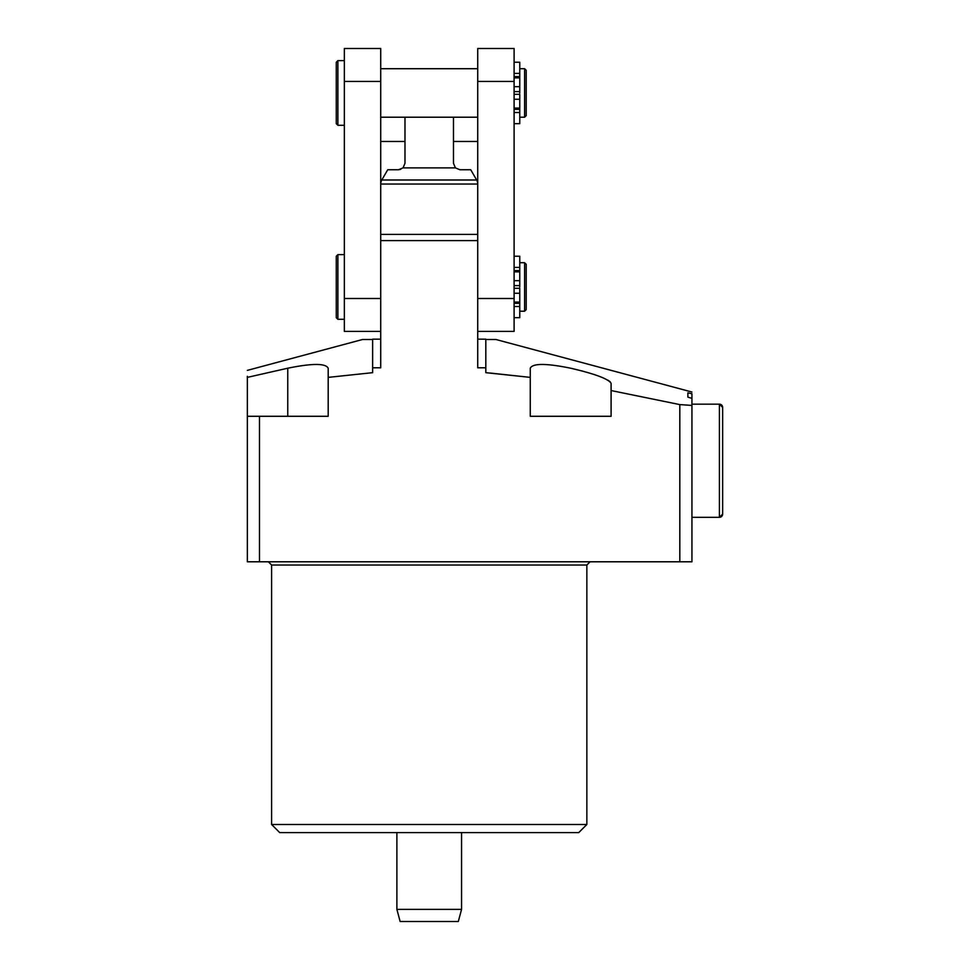 <?xml version="1.0" encoding="UTF-8"?>
<svg xmlns="http://www.w3.org/2000/svg" width="970" height="970" viewBox="0 0 970 970"><rect width="100%" height="100%" fill="white"/><g stroke="black" fill="none" stroke-linecap="round" stroke-linejoin="round"><path stroke-width="1.45" d="M687.888 392.85L687.888 397.13L687.888 392.85L691.937 393.735L691.937 404.163L719.413 404.163A3.237 3.237 0 0 1 722.65 407.4L722.65 514.1A3.237 3.237 0 0 1 719.413 517.337L719.413 404.163L722.65 407.4L722.65 434.075M489.814 373.001L530.263 377.378L530.263 368.212C532.688 363.216 546.159 363.216 570.687 368.212C595.143 373.911 608.614 378.967 611.1 383.368L611.1 416.288L530.263 416.288L530.263 377.378L485.812 372.674L485.812 367.788L477.725 367.788L477.725 240.596L380.725 240.596L380.725 234.413L477.725 234.413L477.725 240.596L477.725 48.5L514.1 48.5L514.1 331.413L477.725 331.413M586.85 824.5L578.763 832.587L279.687 832.587L271.6 824.5L586.85 824.5L586.85 565.025L271.6 565.025L268.363 561.788M477.725 339.173L485.812 339.173L485.812 367.788M380.725 339.173L372.638 339.173L372.638 367.788L380.725 367.788L380.725 81.419L344.35 81.419L344.35 331.413L380.725 331.413M485.812 339.5L495.912 339.5L691.937 392.025M247.35 370.37L362.537 339.5L372.638 339.5M687.888 405.133L679.812 404.599L611.1 390.546M679.812 404.599L691.937 405.436L691.937 561.788L679.812 561.788L679.812 404.599M687.888 397.13L691.937 398.391L691.937 405.436M691.937 393.735C691.937 391.456 691.937 391.456 691.937 393.735M610.275 381.877L607.996 380.228M582.437 371.074L570.687 368.212M372.638 367.788L372.638 372.674L328.187 377.378L328.187 368.212L328.187 416.288L259.475 416.288L259.475 561.788L679.812 561.788M287.763 416.288L287.763 368.212L247.35 377.378C247.35 368.115 247.35 368.115 247.35 377.378L287.763 368.212C312.267 363.216 325.738 363.216 328.187 368.212L328.187 377.378M247.35 376.275L247.35 416.288L259.475 416.288M259.475 561.788L247.35 561.788L247.35 416.288M396.888 909.375L461.562 909.375L458.313 921.5L400.137 921.5L396.888 909.375L396.888 832.587M461.562 909.375L461.562 832.587M476.646 179.996A8.087 8.087 0 0 1 477.725 184.045L380.725 184.045A8.087 8.087 0 0 1 381.804 179.996L476.646 179.996L470.729 169.75L459.938 169.75L455.391 167.871L403.059 167.871L398.512 169.75L400.719 169.362M398.512 169.75L387.721 169.75L381.804 179.996M455.391 167.871L453.475 163.287L453.475 117.212M403.059 167.871L404.975 163.287L404.975 117.212M336.263 92.962L336.263 62.238L336.263 123.675L337.887 125.288L344.35 125.288M526.225 70.325L526.225 115.588L524.612 117.212L524.612 68.712L526.225 70.325M336.263 286.962L336.263 256.238L336.263 317.675L337.887 319.288L344.35 319.288M526.225 264.325L526.225 309.588L524.612 311.212L524.612 262.712L526.225 264.325M519.762 94.308L514.1 94.308L519.762 94.308L519.762 123.675L514.1 123.675M380.725 81.419L380.725 48.5L344.35 48.5L344.35 81.419M519.762 288.308L514.1 288.308L519.762 288.308L519.762 317.675L514.1 317.675M514.1 81.419L477.725 81.419M514.1 298.493L477.725 298.493M380.725 298.493L344.35 298.493M519.762 286.962L519.762 285.604L514.1 285.604M514.1 256.238L519.762 256.238L519.762 285.604M519.762 92.962L519.762 91.604L514.1 91.604M514.1 62.238L519.762 62.238L519.762 91.604M722.65 460.75L722.65 407.4M722.65 487.425L722.65 480.962M336.263 62.238L337.887 60.625L337.887 125.288M336.263 256.238L337.887 254.625L337.887 319.288M519.762 302.082L514.1 302.082M519.762 293.243L514.1 293.243M519.762 303.331L514.1 303.331M519.762 306.508L514.1 306.508M519.762 267.417L514.1 267.417M519.762 270.594L514.1 270.594M519.762 271.842L514.1 271.842M519.762 280.682L514.1 280.682M519.762 108.082L514.1 108.082M519.762 99.243L514.1 99.243M519.762 109.331L514.1 109.331M519.762 112.508L514.1 112.508M519.762 73.417L514.1 73.417M519.762 76.594L514.1 76.594M519.762 77.843L514.1 77.843M519.762 86.682L514.1 86.682M271.6 824.5L271.6 565.025M586.85 565.025L590.087 561.788M380.725 141.462L404.975 141.462M453.475 141.462L477.725 141.462M337.887 60.625L344.35 60.625M380.725 68.712L477.725 68.712M337.887 254.625L344.35 254.625M524.612 262.712L519.762 262.712M524.612 68.712L519.762 68.712M524.612 117.212L519.762 117.212M524.612 311.212L519.762 311.212M380.725 117.212L477.725 117.212M691.937 517.337L719.413 517.337L722.65 514.1"/></g></svg>
